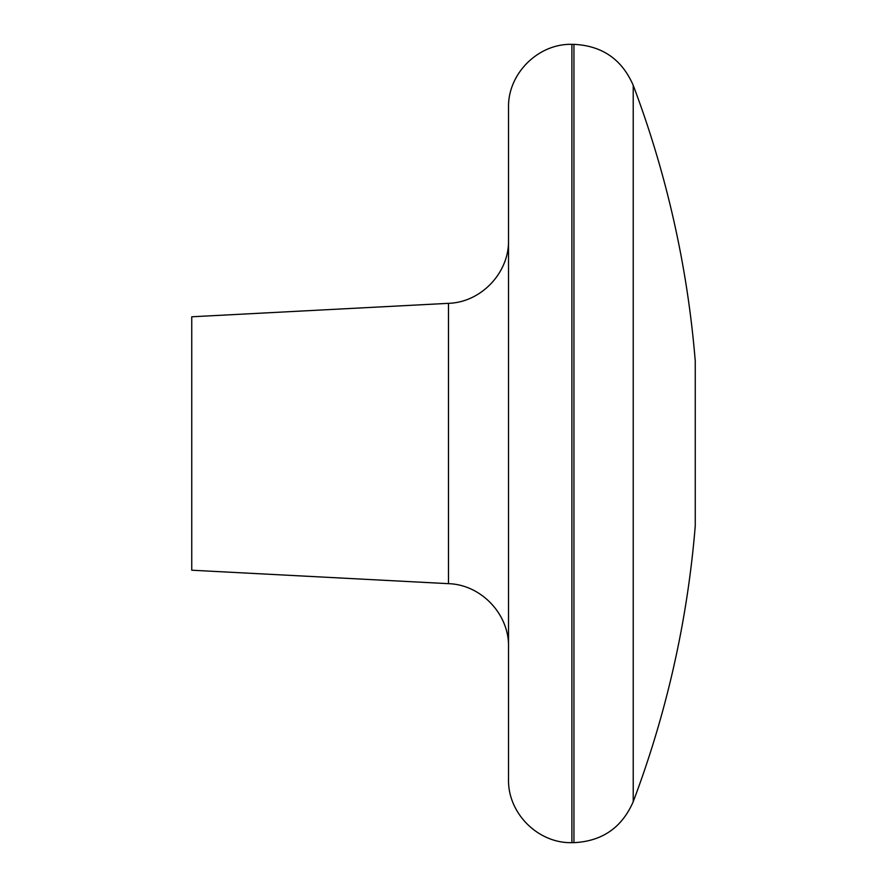 <?xml version="1.0" encoding="UTF-8"?>
<svg xmlns="http://www.w3.org/2000/svg" width="887" height="887" viewBox="0 0 887 887"><rect width="100%" height="100%" fill="white"/><g stroke="black" fill="none" stroke-linecap="round" stroke-linejoin="round"><path stroke-width="1.33" d="M508.528 107.704L508.528 779.296C507.663 813.157 538.043 843.526 571.893 842.65L571.893 44.35C538.043 43.474 507.663 73.843 508.528 107.704M633.218 801.682A1013.719 1013.719 0 0 0 695.253 525.869L695.253 361.131A1013.719 1013.719 0 0 0 633.218 85.318L633.218 801.682C621.942 827.604 602.184 841.264 573.944 842.65L571.893 842.65M448.489 583.668L448.489 303.332L191.747 316.781L191.747 570.219L448.489 583.668C481.131 584.6 509.304 614.292 508.528 646.945M633.218 85.318C621.942 59.385 602.184 45.736 573.944 44.35L573.944 842.65M448.489 303.332C481.131 302.4 509.304 272.708 508.528 240.055M573.944 44.35L571.893 44.35"/></g></svg>
